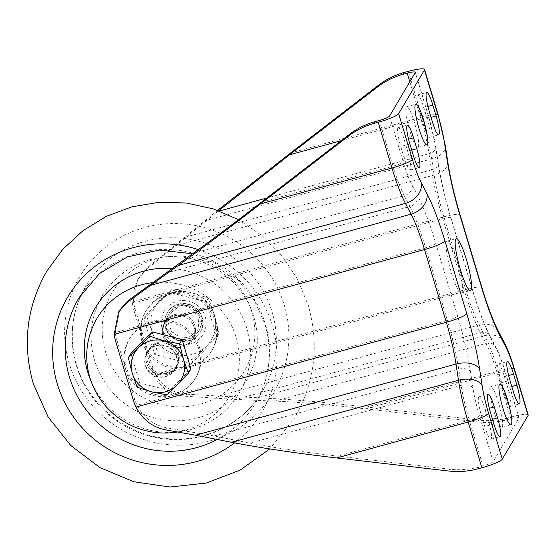 <?xml version="1.0" encoding="UTF-8"?>
<svg xmlns="http://www.w3.org/2000/svg" width="556" height="556" viewBox="0 0 556 556"><rect width="100%" height="100%" fill="white"/><g stroke="black" fill="none" stroke-linecap="round" stroke-linejoin="round"><path stroke-width="0.42" stroke-dasharray="2.78 2.08" d="M162.157 328.554A22.594 22.038 -149.4 0 0 190.089 344.067A22.594 22.038 -149.4 0 0 205.185 316.795A22.594 22.038 -149.4 0 0 177.253 301.282A22.594 22.038 -149.4 0 0 162.157 328.554M154.714 354.471L156.945 350.697L175.731 354.415L193.384 360.052L206.818 345.922A32.644 31.845 -149.4 0 0 211.35 340.008A32.644 31.845 -149.4 0 0 214.331 314.911L208.41 298.016L190.757 292.386L171.971 288.668L146.235 315.009L152.156 331.897A32.644 31.845 -149.4 0 0 175.731 354.415A32.644 31.845 -149.4 0 0 192.515 354.311A32.644 31.845 -149.4 0 0 206.818 345.922L219.12 333.711L216.889 337.485L206.186 301.79L169.74 292.435L144.004 318.776L154.714 354.471L191.16 363.826L216.889 337.485M217.201 439.462A102.79 100.275 -149.4 0 0 255.843 402.6A102.79 100.275 -149.4 0 0 265.226 323.578A102.79 100.275 -149.4 0 0 179.206 250.346A102.79 100.275 -149.4 0 0 78.834 298.037M234.562 442.875A112.861 110.095 -149.4 0 0 272.273 325.267A112.861 110.095 -149.4 0 0 198.318 249.616M284.234 305.008A112.861 110.095 30.6 0 1 208.82 441.228A112.861 110.095 30.6 0 1 69.285 363.735A112.861 110.095 30.6 0 1 144.706 227.515A112.861 110.095 30.6 0 1 284.234 305.008M76.332 365.424A102.79 100.275 -149.4 0 0 162.352 438.649A102.79 100.275 -149.4 0 0 262.724 390.965A102.79 100.275 -149.4 0 0 272.099 311.937A102.79 100.275 -149.4 0 0 186.086 238.712A102.79 100.275 -149.4 0 0 85.714 286.396A102.79 100.275 -149.4 0 0 76.332 365.424M397.922 127.963A16.326 2.606 74.7 0 0 400.73 146.513L404.003 157.417A16.326 2.606 74.7 0 0 410.133 170.073A16.326 2.606 74.7 0 0 407.659 151.239L404.386 140.327A16.326 2.606 74.7 0 0 398.256 127.671A16.326 2.606 74.7 0 0 397.922 127.963M417.264 95.222A16.326 2.606 74.7 0 0 420.072 113.771L423.345 124.683A16.326 2.606 74.7 0 0 429.475 137.339A16.326 2.606 74.7 0 0 427.001 118.497L423.728 107.586A16.326 2.606 74.7 0 0 417.598 94.937A16.326 2.606 74.7 0 0 417.264 95.222M478.66 397.067A16.326 2.606 74.7 0 0 481.468 415.617L484.742 426.522A16.326 2.606 74.7 0 0 490.872 439.177A16.326 2.606 74.7 0 0 488.397 420.343L485.124 409.431A16.326 2.606 74.7 0 0 478.994 396.775A16.326 2.606 74.7 0 0 478.66 397.067M497.995 364.326A16.326 2.606 74.7 0 0 500.81 382.875L504.083 393.787A16.326 2.606 74.7 0 0 510.206 406.443A16.326 2.606 74.7 0 0 507.732 387.601L504.459 376.69A16.326 2.606 74.7 0 0 498.329 364.034A16.326 2.606 74.7 0 0 497.995 364.326M418.23 147.048A21.128 3.378 74.7 0 0 415.047 124.6A21.128 3.378 74.7 0 0 406.665 106.669A21.128 3.378 74.7 0 0 406.227 107.051A21.128 3.378 74.7 0 0 409.411 129.499A21.128 3.378 74.7 0 0 417.799 147.43A21.128 3.378 74.7 0 0 418.23 147.048M502.235 427.064A21.128 3.378 74.7 0 0 499.059 404.608A21.128 3.378 74.7 0 0 490.67 386.684A21.128 3.378 74.7 0 0 490.239 387.059A21.128 3.378 74.7 0 0 493.422 409.515A21.128 3.378 74.7 0 0 501.804 427.439A21.128 3.378 74.7 0 0 502.235 427.064M461.869 292.512A26.883 4.295 74.7 0 0 457.817 263.933A26.883 4.295 74.7 0 0 447.149 241.123A26.883 4.295 74.7 0 0 446.593 241.603A26.883 4.295 74.7 0 0 450.645 270.174A26.883 4.295 74.7 0 0 461.32 292.991A26.883 4.295 74.7 0 0 461.869 292.512M156.257 345.776A16.326 15.922 30.6 0 1 173.618 351.566A16.326 15.922 30.6 0 1 174.945 369.538A16.326 15.922 30.6 0 1 165.528 376.69A16.326 15.922 30.6 0 1 148.167 370.901A16.326 15.922 30.6 0 1 146.84 352.928A16.326 15.922 30.6 0 1 156.257 345.776M156.472 345.415A16.326 15.922 30.6 0 1 173.833 351.204A16.326 15.922 30.6 0 1 175.161 369.17A16.326 15.922 30.6 0 1 165.744 376.322A16.326 15.922 30.6 0 1 148.382 370.532A16.326 15.922 30.6 0 1 147.055 352.567A16.326 15.922 30.6 0 1 156.472 345.415M157.55 343.594A16.326 15.922 30.6 0 1 174.911 349.383A16.326 15.922 30.6 0 1 176.238 367.356A16.326 15.922 30.6 0 1 166.821 374.508A16.326 15.922 30.6 0 1 149.46 368.718A16.326 15.922 30.6 0 1 148.125 350.746A16.326 15.922 30.6 0 1 157.55 343.594M166.863 374.431A16.326 15.922 -149.4 0 0 176.28 367.28A16.326 15.922 -149.4 0 0 174.952 349.314A16.326 15.922 -149.4 0 0 157.591 343.525A16.326 15.922 -149.4 0 0 148.174 350.676A16.326 15.922 -149.4 0 0 149.501 368.642A16.326 15.922 -149.4 0 0 166.863 374.431M174.695 314.564A16.326 15.922 30.6 0 1 192.056 320.36A16.326 15.922 30.6 0 1 193.384 338.326A16.326 15.922 30.6 0 1 183.966 345.478A16.326 15.922 30.6 0 1 166.605 339.688A16.326 15.922 30.6 0 1 165.278 321.722A16.326 15.922 30.6 0 1 174.695 314.564M184.008 345.408A16.326 15.922 -149.4 0 0 193.425 338.25A16.326 15.922 -149.4 0 0 192.098 320.284A16.326 15.922 -149.4 0 0 174.737 314.494A16.326 15.922 -149.4 0 0 165.32 321.646A16.326 15.922 -149.4 0 0 166.647 339.612A16.326 15.922 -149.4 0 0 184.008 345.408M151.315 322.612A38.406 37.467 30.6 0 1 192.167 336.234A38.406 37.467 30.6 0 1 195.295 378.511A38.406 37.467 30.6 0 1 173.138 395.344A38.406 37.467 30.6 0 1 132.286 381.715A38.406 37.467 30.6 0 1 129.159 339.445A38.406 37.467 30.6 0 1 151.315 322.612M173.91 394.03A38.406 37.467 -149.4 0 0 196.066 377.204A38.406 37.467 -149.4 0 0 192.939 334.927A38.406 37.467 -149.4 0 0 152.087 321.305A38.406 37.467 -149.4 0 0 129.93 338.131A38.406 37.467 -149.4 0 0 133.058 380.408A38.406 37.467 -149.4 0 0 173.91 394.03M167.648 294.965A38.406 37.467 30.6 0 1 208.5 308.594A38.406 37.467 30.6 0 1 211.627 350.864A38.406 37.467 30.6 0 1 189.464 367.697A38.406 37.467 30.6 0 1 148.619 354.075A38.406 37.467 30.6 0 1 145.484 311.798A38.406 37.467 30.6 0 1 167.648 294.965M168.419 293.658A38.406 37.467 30.6 0 1 209.271 307.28A38.406 37.467 30.6 0 1 212.399 349.557A38.406 37.467 30.6 0 1 190.242 366.39A38.406 37.467 30.6 0 1 149.39 352.761A38.406 37.467 30.6 0 1 146.263 310.484A38.406 37.467 30.6 0 1 168.419 293.658M167.634 373.125A16.326 15.922 -149.4 0 0 177.051 365.973A16.326 15.922 -149.4 0 0 175.724 348A16.326 15.922 -149.4 0 0 158.363 342.211A16.326 15.922 -149.4 0 0 148.945 349.363A16.326 15.922 -149.4 0 0 150.273 367.335A16.326 15.922 -149.4 0 0 167.634 373.125M167.683 373.048A16.326 15.922 -149.4 0 0 177.1 365.897A16.326 15.922 -149.4 0 0 175.766 347.931A16.326 15.922 -149.4 0 0 158.404 342.142A16.326 15.922 -149.4 0 0 148.987 349.293A16.326 15.922 -149.4 0 0 150.315 367.259A16.326 15.922 -149.4 0 0 167.683 373.048M173.875 315.947A16.326 15.922 30.6 0 1 191.236 321.743A16.326 15.922 30.6 0 1 192.571 339.709A16.326 15.922 30.6 0 1 183.153 346.861A16.326 15.922 30.6 0 1 165.792 341.071A16.326 15.922 30.6 0 1 164.458 323.105A16.326 15.922 30.6 0 1 173.875 315.947M183.195 346.784A16.326 15.922 -149.4 0 0 192.612 339.633A16.326 15.922 -149.4 0 0 191.285 321.667A16.326 15.922 -149.4 0 0 173.924 315.877A16.326 15.922 -149.4 0 0 164.5 323.029A16.326 15.922 -149.4 0 0 165.834 340.995A16.326 15.922 -149.4 0 0 183.195 346.784M177.746 431.908A76.818 74.935 -149.4 0 0 184.863 430.323A76.818 74.935 -149.4 0 0 237.62 343.101A76.818 74.935 -149.4 0 0 152.365 282.698M90.044 378.705A83.588 81.544 -149.4 0 0 179.783 431.72A83.588 81.544 -149.4 0 0 191.083 429.461A83.588 81.544 -149.4 0 0 249.839 342.538A83.588 81.544 -149.4 0 0 172.04 268.492M200.334 404.136A76.818 74.935 -149.4 0 0 249.547 305.32A76.818 74.935 -149.4 0 0 167.078 256.601A76.818 74.935 -149.4 0 0 156.695 258.672A76.818 74.935 -149.4 0 0 105.362 351.392A76.818 74.935 -149.4 0 0 200.334 404.136M150.474 259.534A83.588 81.544 30.6 0 1 161.775 257.282A83.588 81.544 30.6 0 1 251.514 310.29A83.588 81.544 30.6 0 1 197.964 417.82A83.588 81.544 30.6 0 1 94.617 360.427A83.588 81.544 30.6 0 1 150.474 259.534M189.123 340.856A19.203 18.737 -149.4 0 0 200.209 332.439A19.203 18.737 -149.4 0 0 198.645 311.304A19.203 18.737 -149.4 0 0 178.219 304.493A19.203 18.737 -149.4 0 0 167.134 312.91A19.203 18.737 -149.4 0 0 168.704 334.045A19.203 18.737 -149.4 0 0 189.123 340.856M178.434 304.125A19.203 18.737 30.6 0 1 198.86 310.943A19.203 18.737 30.6 0 1 200.424 332.078A19.203 18.737 30.6 0 1 189.339 340.494A19.203 18.737 30.6 0 1 172.297 337.04C157.577 326.15 169.955 300.414 187.643 306.801A16.326 15.922 30.6 0 1 198.124 314.946C208.639 330.459 186.496 348.591 172.297 337.04A19.203 18.737 30.6 0 1 167.349 312.541A19.203 18.737 30.6 0 1 178.434 304.125M170.261 313.285L179.838 305.856L188.289 305.71A16.326 15.922 30.6 0 1 198.77 313.855C195.691 307.544 186.197 303.652 179.755 306.002L170.261 313.285L168.1 322.834L171.575 331.605L179.303 337.096L188.706 337.457L198.047 330.438L198.124 314.946M170.344 313.139L168.162 322.369L171.554 331.313L179.331 336.929L188.79 337.311L198.131 330.292L198.874 316.121L187.643 306.801M528.2 414.943A19.203 2.905 -16.7 0 0 511.958 416.826L498.239 371.102A57.615 9.202 74.7 0 0 484.776 335.727L479.133 324.926A57.615 9.202 -105.3 0 1 465.671 289.551L443.848 216.819A57.615 9.202 -105.3 0 1 434.166 175.05L431.713 158.849A57.615 9.202 74.7 0 0 422.025 117.08L408.306 71.356M448.741 471.015L449.811 469.201A76.818 74.935 -149.4 0 0 478.952 467.026L482.949 465.935A9.605 1.453 -16.7 0 0 493.165 461.619L518.95 417.966A9.605 1.453 -16.7 0 0 519.005 417.702A9.605 1.453 -16.7 0 0 510.881 418.647L506.884 419.738A76.818 74.935 30.6 0 1 477.75 421.914L478.82 420.093L366.752 407.027C325.184 402.231 288.87 399.138 257.796 397.742L218.716 396.074L479.133 324.926A19.203 15.304 -27.6 0 1 498.489 331.459M506.884 419.738L507.962 417.917L511.958 416.826M447.775 161.893A19.203 11.19 -8.6 0 1 434.166 175.05L173.757 246.197L217.653 210.37M173.757 246.197L148.424 266.658L138.812 277.757L134.211 289.28L133.516 301.609L443.848 216.819A19.203 2.905 -16.7 0 1 460.097 214.936M481.913 287.667A19.203 2.905 -16.7 0 0 465.671 289.551L155.332 374.341A38.406 37.467 30.6 0 1 152.893 368.19L134.851 308.052A38.406 37.467 30.6 0 1 133.516 301.609M155.332 374.341C162.206 386.462 172.652 393.078 186.684 394.176L218.716 396.074M507.962 417.917A76.818 74.935 30.6 0 1 478.82 420.093M449.811 469.201L337.742 456.135C303.152 452.056 273.934 447.705 250.096 443.069L214.206 436.001L166.814 427.814L165.598 429.864M133.558 400.932L134.628 399.111A38.406 37.467 -149.4 0 0 137.068 405.255C143.656 417.73 153.567 425.25 166.814 427.814M134.628 399.111L116.586 338.972L115.516 340.793M119.707 310.095L115.252 332.53A38.406 37.467 -149.4 0 0 116.586 338.972M218.716 210.752L147.208 268.708L148.424 266.658M134.851 308.052L133.781 309.873A38.406 37.467 30.6 0 1 132.439 303.423L137.666 279.696L147.208 268.708M191.16 363.826L193.384 360.052M144.004 318.776L146.235 315.009M219.12 333.711L214.331 314.911A32.644 31.845 -149.4 0 0 190.757 292.386A32.644 31.845 -149.4 0 0 159.669 300.879A32.644 31.845 -149.4 0 0 155.131 306.794A32.644 31.845 -149.4 0 0 152.156 331.897L156.945 350.697M169.74 292.435L171.971 288.668M206.186 301.79L208.41 298.016M133.781 309.873L151.823 370.011L152.893 368.19M186.684 394.176L185.468 396.233C171.47 394.968 161.073 388.276 154.262 376.155A38.406 37.467 30.6 0 1 151.823 370.011M185.468 396.233L235.807 399.437L274.879 401.105C300.775 402.273 331.035 404.851 365.674 408.848L477.75 421.914M130.882 353.533L139.702 382.924L169.712 390.625L190.903 368.934M167.168 394.934L169.712 390.625M137.158 387.226L139.702 382.924M188.289 305.71C170.595 299.33 158.231 325.051 172.944 335.949C187.143 347.507 209.285 329.36 198.77 313.855M172.297 337.04L172.944 335.949M409.876 144.011L400.73 146.513M420.072 113.771L429.218 111.276M481.468 415.617L490.614 413.115M500.81 382.875L509.949 380.38M404.003 157.417L413.15 154.922M407.659 151.239L411.711 150.127M404.386 140.327L408.556 139.188M427.898 106.446L423.728 107.586M423.345 124.683L432.492 122.181M427.001 118.497L431.053 117.392M488.397 420.343L492.449 419.231M493.888 424.026L484.742 426.522M485.124 409.431L489.294 408.292M511.784 386.496L507.732 387.601M504.459 376.69L508.636 375.55M504.083 393.787L513.223 391.285M438.274 115.196A19.203 2.905 -16.7 0 0 422.025 117.08L290.538 153.004M445.321 145.686A19.203 11.19 -8.6 0 1 431.713 158.849L204.733 220.864M504.132 342.26A19.203 15.304 -27.6 0 0 484.776 335.727L257.796 397.742M514.481 369.219A19.203 2.905 -16.7 0 0 498.239 371.102L366.752 407.027M477.875 468.847L478.952 467.026M389.52 116.148L403.232 161.872C406.248 171.818 409.237 179.678 412.211 185.454L417.855 196.254C423.797 207.812 429.781 223.533 435.8 243.424L457.623 316.155C463.572 336.171 467.874 354.735 470.536 371.846L472.989 388.046C474.317 396.602 476.471 405.887 479.446 415.895L493.165 461.619M518.95 417.966L505.23 372.242C502.221 362.297 499.225 354.436 496.258 348.661L490.614 337.853C484.672 326.302 478.688 310.575 472.663 290.691L450.846 217.959C444.897 197.943 440.595 179.38 437.933 162.269L435.48 146.061C434.146 137.506 431.998 128.227 429.023 118.219L415.304 72.495M429.023 118.219A9.605 1.453 -16.7 0 0 429.072 117.955A9.605 1.453 -16.7 0 0 420.955 118.901L409.814 81.781M379.296 120.464L393.016 166.188A9.605 1.453 -16.7 0 0 403.232 161.872M510.881 418.647L497.161 372.923A9.605 1.453 163.3 0 1 505.286 371.978A9.605 1.453 163.3 0 1 505.23 372.242M479.446 415.895A9.605 1.453 163.3 0 1 469.229 420.211L482.949 465.935M472.989 388.046A9.605 5.595 171.4 0 0 461.16 385.405A48.011 7.673 74.7 0 0 469.229 420.211L337.742 456.135M470.536 371.846A9.605 5.595 171.4 0 0 458.7 369.198L461.16 385.405L250.096 443.069M457.623 316.155A9.605 1.453 163.3 0 1 447.406 320.471A67.213 10.738 -105.3 0 1 458.7 369.198L214.206 436.001M435.8 243.424A9.605 1.453 163.3 0 1 425.583 247.74L447.406 320.471L137.068 405.255M417.855 196.254A9.605 7.652 152.4 0 1 409.883 206.471A67.213 10.738 -105.3 0 1 425.583 247.74L115.252 332.53M412.211 185.454A9.605 7.652 152.4 0 1 404.233 195.663L409.883 206.471L165.389 273.267M261.529 202.113L393.016 166.188A48.011 7.673 74.7 0 0 404.233 195.663L193.168 253.334M435.48 146.061A9.605 5.595 -8.6 0 1 435.828 147.125A9.605 5.595 -8.6 0 1 429.023 153.706A48.011 7.673 74.7 0 0 420.955 118.901L341.273 140.668M437.933 162.269A9.605 5.595 -8.6 0 1 438.281 163.332A9.605 5.595 -8.6 0 1 431.477 169.907L429.023 153.706L266.852 198.012M450.846 217.959A9.605 1.453 -16.7 0 0 450.895 217.695A9.605 1.453 -16.7 0 0 442.778 218.64A67.213 10.738 -105.3 0 1 431.477 169.907L186.983 236.71M472.663 290.691A9.605 1.453 -16.7 0 0 472.718 290.427A9.605 1.453 -16.7 0 0 464.594 291.372L442.778 218.64L132.439 303.423M490.614 337.853A9.605 7.652 -27.6 0 0 489.975 335.907A9.605 7.652 -27.6 0 0 480.301 332.641A67.213 10.738 -105.3 0 1 464.594 291.372L154.262 376.155M496.258 348.661A9.605 7.652 -27.6 0 0 495.625 346.708A9.605 7.652 -27.6 0 0 485.944 343.441L480.301 332.641L235.807 399.437M365.674 408.848L497.161 372.923A48.011 7.673 74.7 0 0 485.944 343.441L274.879 401.105M219.363 210.988L217.959 211.37M155.131 306.794C167.655 282.795 207.951 288.321 214.366 314.752C216.875 323.627 215.867 332.043 211.35 340.008M255.843 402.6C269.778 378.156 272.85 352.094 265.052 324.412L254.426 300.574L238.024 279.981L216.916 264.024L192.529 253.793M85.714 286.396C71.773 310.839 68.708 336.908 76.499 364.59C87.438 402.898 123.453 433.437 163.575 438.17C203.072 443.792 243.597 424.263 262.724 390.965M238.531 219.696L261.98 235.577L281.906 255.684L297.543 279.244L308.274 305.355C319.429 344.789 314.932 382.257 294.791 417.758L269.75 448.928M406.665 106.669L415.805 104.174M490.67 386.684L499.816 384.189M447.149 241.123L456.288 238.621M174.945 369.538L175.161 369.17M195.295 378.511L196.066 377.204M211.627 350.864L212.399 349.557M167.078 256.601L161.775 257.282M249.547 305.32L251.514 310.29M200.209 332.439L200.424 332.078M410.133 170.073L419.28 167.578M398.256 127.671L407.402 125.176M417.598 94.937L426.744 92.435M429.475 137.339L438.621 134.837M490.872 439.177L500.011 436.682M478.994 396.775L488.133 394.28M498.329 364.034L507.475 361.539M510.206 406.443L519.353 403.941M417.799 147.43L426.938 144.928M501.804 427.439L510.95 424.944M461.32 292.991L470.466 290.496M519.005 417.702L505.286 371.978C502.165 361.615 498.947 353.192 495.625 346.708L489.975 335.907C484.401 325.1 478.647 309.942 472.718 290.427L450.895 217.695C445.064 198.061 440.859 179.935 438.281 163.332L435.828 147.125L429.072 117.955L415.36 72.231M146.84 352.928L147.055 352.567M137.666 279.696L138.812 277.757M129.159 339.445L129.93 338.131M145.484 311.798L146.263 310.484M177.983 431.949L179.783 431.72M167.134 312.91L167.349 312.541"/><path stroke-width="0.83" d="M192.529 253.793L159.502 250.061L127.387 256.893L99.552 273.482L78.834 298.037A102.79 100.275 -149.4 0 0 69.451 377.065A102.79 100.275 -149.4 0 0 217.201 439.462M198.318 249.616A112.861 110.095 -149.4 0 0 86.034 274.066A112.861 110.095 -149.4 0 0 57.324 383.994A112.861 110.095 -149.4 0 0 234.562 442.875M409.876 144.011A16.326 2.606 -105.3 0 1 407.068 125.468A16.326 2.606 -105.3 0 1 407.402 125.176A16.326 2.606 -105.3 0 1 413.532 137.825L416.805 148.737A16.326 2.606 -105.3 0 1 419.28 167.578A16.326 2.606 -105.3 0 1 413.15 154.922L409.876 144.011M429.218 111.276A16.326 2.606 -105.3 0 1 426.403 92.727A16.326 2.606 -105.3 0 1 426.744 92.435A16.326 2.606 -105.3 0 1 432.867 105.091L436.14 116.002A16.326 2.606 -105.3 0 1 438.621 134.837A16.326 2.606 -105.3 0 1 432.492 122.181L429.218 111.276M490.614 413.115A16.326 2.606 -105.3 0 1 487.8 394.565A16.326 2.606 -105.3 0 1 488.133 394.28A16.326 2.606 -105.3 0 1 494.263 406.929L497.537 417.841A16.326 2.606 -105.3 0 1 500.011 436.682A16.326 2.606 -105.3 0 1 493.888 424.026L490.614 413.115M509.949 380.38A16.326 2.606 -105.3 0 1 507.142 361.831A16.326 2.606 -105.3 0 1 507.475 361.539A16.326 2.606 -105.3 0 1 513.605 374.195L516.878 385.106A16.326 2.606 -105.3 0 1 519.353 403.941A16.326 2.606 -105.3 0 1 513.223 391.285L509.949 380.38M415.374 104.549A21.128 3.378 -105.3 0 1 415.805 104.174A21.128 3.378 -105.3 0 1 424.193 122.098A21.128 3.378 -105.3 0 1 427.376 144.553A21.128 3.378 -105.3 0 1 426.938 144.928A21.128 3.378 -105.3 0 1 418.557 127.004A21.128 3.378 -105.3 0 1 415.374 104.549M499.378 384.564A21.128 3.378 -105.3 0 1 499.816 384.189A21.128 3.378 -105.3 0 1 508.198 402.113A21.128 3.378 -105.3 0 1 511.381 424.569A21.128 3.378 -105.3 0 1 510.95 424.944A21.128 3.378 -105.3 0 1 502.561 407.02A21.128 3.378 -105.3 0 1 499.378 384.564M455.739 239.101A26.883 4.295 -105.3 0 1 456.288 238.621A26.883 4.295 -105.3 0 1 466.964 261.438A26.883 4.295 -105.3 0 1 471.015 290.017A26.883 4.295 -105.3 0 1 470.466 290.496A26.883 4.295 -105.3 0 1 459.791 267.679A26.883 4.295 -105.3 0 1 455.739 239.101M188.366 373.243L167.168 394.934L151.698 391.869L137.158 387.226L132.286 373.319A26.883 26.229 30.6 0 1 138.472 347.778A26.883 26.229 30.6 0 1 150.245 340.87A26.883 26.229 30.6 0 1 164.076 340.779L179.546 343.844L183.487 359.329L188.366 373.243L190.903 368.934L182.09 339.542L152.073 331.842L130.882 353.533L128.339 357.835L149.529 336.144L152.073 331.842M152.365 282.698A76.818 74.935 -149.4 0 0 141.224 284.867A76.818 74.935 -149.4 0 0 92.011 383.682A76.818 74.935 -149.4 0 0 174.48 432.401A76.818 74.935 -149.4 0 0 177.746 431.908M172.04 268.492A83.588 81.544 -149.4 0 0 143.594 271.175A83.588 81.544 -149.4 0 0 90.044 378.705L92.011 383.682M502.304 459.117L528.096 415.471A19.203 2.905 -16.7 0 0 528.2 414.943L514.481 369.219A19.203 2.905 -16.7 0 1 514.376 369.74C511.36 359.795 508.372 351.934 505.404 346.159L499.754 335.358C493.811 323.807 487.834 308.087 481.809 288.189L459.986 215.464C454.037 195.448 449.734 176.884 447.08 159.774L444.619 143.566C443.292 135.011 441.137 125.732 438.163 115.724L424.45 70L398.659 113.646A19.203 2.905 163.3 0 1 378.226 122.285L391.945 168.009A57.615 9.202 74.7 0 0 405.4 203.385L411.051 214.185A57.615 9.202 -105.3 0 1 424.513 249.561L446.329 322.285A57.615 9.202 -105.3 0 1 456.017 364.055L458.471 380.262A57.615 9.202 74.7 0 0 468.152 422.025L481.871 467.756A19.203 2.905 -16.7 0 0 502.304 459.117L488.592 413.393A19.203 2.905 163.3 0 1 468.152 422.025L336.665 457.949L448.741 471.015A76.818 74.935 -149.4 0 0 477.875 468.847L481.871 467.756M341.273 140.668L289.467 154.825L377.309 87.139A76.818 74.935 30.6 0 1 403.239 74.268L407.235 73.177A9.605 1.453 163.3 0 1 415.36 72.231A9.605 1.453 163.3 0 1 415.304 72.495L389.52 116.148A9.605 1.453 163.3 0 1 379.296 120.464L375.3 121.555A76.818 74.935 -149.4 0 0 349.376 134.427L348.299 136.241L260.458 203.934C227.925 228.968 200.584 249.456 178.42 265.393L150.641 285.332L411.051 214.185A19.203 15.304 152.4 0 0 427.001 193.759C432.943 205.31 438.92 221.031 444.946 240.922L466.769 313.654C472.718 333.669 477.02 352.233 479.675 369.344L482.135 385.551C483.463 394.107 485.617 403.385 488.592 413.393M375.3 121.555L374.23 123.376L378.226 122.285M424.45 70A19.203 2.905 -16.7 0 0 424.555 69.472A19.203 2.905 -16.7 0 0 408.306 71.356L404.309 72.447A76.818 74.935 -149.4 0 0 378.386 85.318L377.309 87.139M479.675 369.344A19.203 11.19 171.4 0 0 456.017 364.055L195.608 435.202L231.491 442.277C260.097 447.837 295.16 453.064 336.665 457.949M195.608 435.202L165.598 429.864C152.504 427.23 142.635 419.634 135.998 407.075L446.329 322.285A19.203 2.905 163.3 0 0 466.769 313.654M444.946 240.922A19.203 2.905 163.3 0 1 424.513 249.561L114.175 334.344A38.406 37.467 -149.4 0 0 115.516 340.793L133.558 400.932A38.406 37.467 -149.4 0 0 135.998 407.075M114.175 334.344L118.567 312.034L127.345 302.346L150.641 285.332M374.23 123.376A76.818 74.935 -149.4 0 0 348.299 136.241M217.653 210.37L290.538 153.004L378.386 85.318M127.345 302.346L128.554 300.289L119.707 310.095L118.567 312.034M128.554 300.289L193.168 253.334C211.634 240.053 234.423 222.977 261.529 202.113L349.376 134.427M289.467 154.825L218.716 210.752M182.09 339.542L179.546 343.844M149.529 336.144L164.076 340.779A26.883 26.229 30.6 0 1 183.487 359.329A26.883 26.229 30.6 0 1 177.301 384.87A26.883 26.229 30.6 0 1 151.698 391.869A26.883 26.229 30.6 0 1 132.286 373.319L128.339 357.835M528.096 415.471L514.376 369.74M398.659 113.646L412.378 159.37C415.388 169.316 418.383 177.176 421.351 182.959L427.001 193.759M411.711 150.127L416.805 148.737M408.556 139.188L413.532 137.825M432.867 105.091L427.898 106.446M431.053 117.392L436.14 116.002M492.449 419.231L497.537 417.841M489.294 408.292L494.263 406.929M516.878 385.106L511.784 386.496M508.636 375.55L513.605 374.195M482.135 385.551A19.203 11.19 171.4 0 0 458.471 380.262L231.491 442.277M421.351 182.959A19.203 15.304 152.4 0 1 405.4 203.385L178.42 265.393M412.378 159.37A19.203 2.905 163.3 0 1 391.945 168.009L260.458 203.934M404.309 72.447L403.239 74.268M438.163 115.724A19.203 2.905 -16.7 0 0 438.274 115.196L424.555 69.472M444.619 143.566A19.203 11.19 -8.6 0 1 445.321 145.686L438.274 115.196M447.08 159.774A19.203 11.19 -8.6 0 1 447.775 161.893L445.321 145.686M459.986 215.464A19.203 2.905 -16.7 0 0 460.097 214.936C454.377 195.684 450.27 177.996 447.775 161.893M481.809 288.189A19.203 2.905 -16.7 0 0 481.913 287.667L460.097 214.936M499.754 335.358A19.203 15.304 -27.6 0 0 498.489 331.459C493.276 321.396 487.751 306.801 481.913 287.667M505.404 346.159A19.203 15.304 -27.6 0 0 504.132 342.26L498.489 331.459M409.814 81.781L407.235 73.177M266.852 198.012L219.363 210.988M269.75 448.928L240.213 470.091L206.2 483.053L169.941 487.014L133.781 481.753L100.038 467.638L70.855 445.571L48.115 416.972L33.284 383.647C22.129 344.206 26.625 306.738 46.767 271.245L62.87 249.206L82.955 230.698L106.252 216.395L131.897 206.825L158.94 202.315L186.385 203.01L213.24 208.882L238.531 219.696M504.132 342.26C507.802 349.439 511.256 358.425 514.481 369.219M174.48 432.401L177.983 431.949"/></g></svg>
